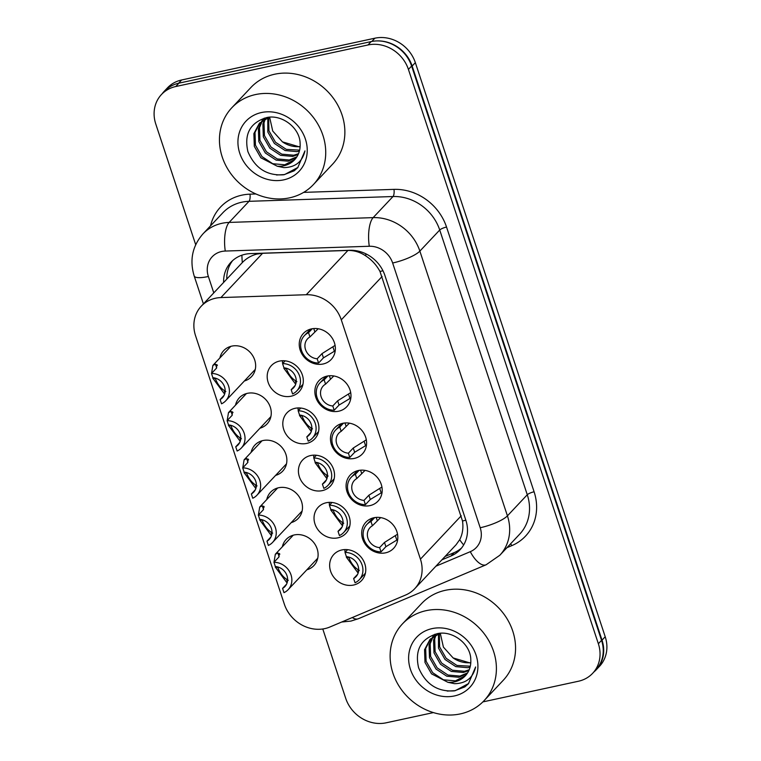 <?xml version="1.0" encoding="UTF-8"?>
<svg xmlns="http://www.w3.org/2000/svg" width="761" height="761" viewBox="0 0 761 761"><rect width="100%" height="100%" fill="white"/><g stroke="black" fill="none" stroke-linecap="round" stroke-linejoin="round"><path stroke-width="1.14" d="M311.496 328.885A19.044 16.894 43.3 0 1 332.205 338.131A19.044 16.894 43.3 0 1 331.178 359.496A19.044 16.894 43.3 0 1 323.111 363.996A19.044 16.894 43.3 0 1 302.402 354.75A19.044 16.894 43.3 0 1 303.43 333.385A19.044 16.894 43.3 0 1 311.496 328.885M327.116 376.096A19.044 16.894 43.3 0 1 347.815 385.342A19.044 16.894 43.3 0 1 346.788 406.707A19.044 16.894 43.3 0 1 338.721 411.206A19.044 16.894 43.3 0 1 318.012 401.96A19.044 16.894 43.3 0 1 319.049 380.595A19.044 16.894 43.3 0 1 327.116 376.096M342.726 423.306A19.044 16.894 43.3 0 1 363.435 432.543A19.044 16.894 43.3 0 1 362.398 453.917A19.044 16.894 43.3 0 1 354.331 458.407A19.044 16.894 43.3 0 1 333.632 449.171A19.044 16.894 43.3 0 1 334.659 427.806A19.044 16.894 43.3 0 1 342.726 423.306M358.336 470.517A19.044 16.894 43.3 0 1 379.045 479.753A19.044 16.894 43.3 0 1 378.017 501.118A19.044 16.894 43.3 0 1 369.951 505.618A19.044 16.894 43.3 0 1 349.242 496.381A19.044 16.894 43.3 0 1 350.269 475.016A19.044 16.894 43.3 0 1 358.336 470.517M373.955 517.727A19.044 16.894 43.3 0 1 394.655 526.964A19.044 16.894 43.3 0 1 393.627 548.329A19.044 16.894 43.3 0 1 385.561 552.828A19.044 16.894 43.3 0 1 364.852 543.592A19.044 16.894 43.3 0 1 365.889 522.217A19.044 16.894 43.3 0 1 373.955 517.727M279.449 361.104A19.044 16.894 43.3 0 1 300.157 370.35A19.044 16.894 43.3 0 1 299.121 391.715A19.044 16.894 43.3 0 1 291.054 396.215A19.044 16.894 43.3 0 1 270.345 386.969A19.044 16.894 43.3 0 1 271.382 365.603A19.044 16.894 43.3 0 1 279.449 361.104M295.059 408.315A19.044 16.894 43.3 0 1 315.767 417.561A19.044 16.894 43.3 0 1 314.731 438.926A19.044 16.894 43.3 0 1 306.673 443.425A19.044 16.894 43.3 0 1 285.965 434.179A19.044 16.894 43.3 0 1 286.992 412.814A19.044 16.894 43.3 0 1 295.059 408.315M310.669 455.525A19.044 16.894 43.3 0 1 331.377 464.771A19.044 16.894 43.3 0 1 330.35 486.136A19.044 16.894 43.3 0 1 322.284 490.636A19.044 16.894 43.3 0 1 301.575 481.39A19.044 16.894 43.3 0 1 302.612 460.025A19.044 16.894 43.3 0 1 310.669 455.525M326.288 502.736A19.044 16.894 43.3 0 1 346.997 511.982A19.044 16.894 43.3 0 1 345.96 533.347A19.044 16.894 43.3 0 1 337.894 537.846A19.044 16.894 43.3 0 1 317.185 528.6A19.044 16.894 43.3 0 1 318.222 507.235A19.044 16.894 43.3 0 1 326.288 502.736M341.898 549.946A19.044 16.894 43.3 0 1 362.607 559.183A19.044 16.894 43.3 0 1 361.57 580.557A19.044 16.894 43.3 0 1 353.513 585.047A19.044 16.894 43.3 0 1 332.804 575.811A19.044 16.894 43.3 0 1 333.832 554.446A19.044 16.894 43.3 0 1 341.898 549.946M219.9 357.946A19.044 16.894 43.3 0 1 223.715 350.621A19.044 16.894 43.3 0 1 231.782 346.122A19.044 16.894 43.3 0 1 252.49 355.358A19.044 16.894 43.3 0 1 251.453 376.733A19.044 16.894 43.3 0 1 244.376 380.985M235.51 405.156A19.044 16.894 43.3 0 1 239.325 397.822A19.044 16.894 43.3 0 1 247.392 393.332A19.044 16.894 43.3 0 1 268.1 402.569A19.044 16.894 43.3 0 1 267.073 423.934A19.044 16.894 43.3 0 1 259.986 428.196M251.12 452.357A19.044 16.894 43.3 0 1 254.945 445.033A19.044 16.894 43.3 0 1 263.011 440.533A19.044 16.894 43.3 0 1 283.71 449.78A19.044 16.894 43.3 0 1 282.683 471.145A19.044 16.894 43.3 0 1 275.606 475.397M266.74 499.568A19.044 16.894 43.3 0 1 270.555 492.243A19.044 16.894 43.3 0 1 278.621 487.744A19.044 16.894 43.3 0 1 299.33 496.99A19.044 16.894 43.3 0 1 298.293 518.355A19.044 16.894 43.3 0 1 291.216 522.607M282.35 546.779A19.044 16.894 43.3 0 1 286.165 539.454A19.044 16.894 43.3 0 1 294.231 534.954A19.044 16.894 43.3 0 1 314.94 544.201A19.044 16.894 43.3 0 1 313.913 565.566A19.044 16.894 43.3 0 1 306.826 569.818M414.716 588.71L456.096 544.743L459.692 539.701C462.564 534.222 463.506 527.991 462.507 521L379.986 271.477C376.562 265.113 371.853 259.948 365.87 255.991C360.362 252.205 354.379 250.359 347.92 250.455L262.583 253.299L257.113 254.031C251.33 255.487 246.402 258.331 242.321 262.564L201.275 306.169A33.617 29.812 -136.7 0 0 195.558 335.734L284.338 604.167A33.617 29.812 -136.7 0 0 329.865 627.016L405.575 595.045A33.617 29.812 -136.7 0 0 414.716 588.71A33.617 29.812 -136.7 0 0 420.433 559.145L341.289 319.839A33.617 29.812 -136.7 0 0 306.255 294.726L220.909 297.57A33.617 29.812 -136.7 0 0 215.515 298.226A33.617 29.812 -136.7 0 0 201.275 306.169M377.57 40.904A33.617 29.812 43.3 0 1 412.158 66.026L602.027 640.144A33.617 29.812 43.3 0 1 596.301 669.709A33.617 29.812 43.3 0 1 593.961 671.915M162.16 93.774A33.617 29.812 43.3 0 1 164.224 91.301A33.617 29.812 43.3 0 1 172.966 85.137M164.224 91.301L167.42 87.905A33.617 29.812 43.3 0 1 181.651 79.972L374.907 38.193A33.617 29.812 43.3 0 1 415.344 62.64L605.214 636.748A33.617 29.812 43.3 0 1 599.497 666.322L596.301 669.709M441.875 559.849L450.95 556.015A33.617 29.812 -136.7 0 0 460.101 549.689A33.617 29.812 -136.7 0 0 465.818 520.115L384.885 275.406A33.617 29.812 -136.7 0 0 349.841 250.293L250.635 253.603A33.617 29.812 -136.7 0 0 245.232 254.26A33.617 29.812 -136.7 0 0 231.002 262.203A33.617 29.812 -136.7 0 0 223.61 282.445M226.797 279.049A33.617 29.812 43.3 0 1 232.676 260.576M195.691 244.7L155.786 124.043A33.617 29.812 43.3 0 1 161.503 94.478A33.617 29.812 43.3 0 1 175.734 86.535L367.982 44.975A33.617 29.812 43.3 0 1 408.429 69.422L598.365 643.749A33.617 29.812 43.3 0 1 592.648 673.314A33.617 29.812 43.3 0 1 578.408 681.247L482.855 701.908M433.418 712.591L386.16 722.807A33.617 29.812 43.3 0 1 345.722 698.36L322.778 628.976M161.503 94.478L164.699 91.082A33.617 29.812 43.3 0 1 178.93 83.149L371.178 41.589A33.617 29.812 43.3 0 1 411.615 66.036L601.551 640.353A33.617 29.812 43.3 0 1 595.834 669.918L592.648 673.314M461.613 547.92A33.617 29.812 43.3 0 1 454.146 552.629L445.071 556.462M273.998 562.236L275.33 554.236L277.908 553.047L279.858 554.179M279.411 553.494L278.802 557.128L273.941 562.303A16.809 14.906 -136.7 0 1 289.912 572.253A16.809 14.906 -136.7 0 1 288.162 589.651L317.727 558.241M273.941 562.303L275.349 566.545A12.328 10.93 43.3 0 1 286.393 574.222A12.328 10.93 43.3 0 1 284.899 586.579A12.328 10.93 43.3 0 1 282.569 588.396L283.977 592.648A16.809 14.906 -136.7 0 0 288.162 589.651M275.073 565.727L274.084 562.731M278.145 567.078L277.794 567.449C279.896 572.833 282.816 576.762 286.574 579.226L288.286 580.339M286.574 584.144L282.569 588.396M277.794 567.449L275.244 566.993L275.644 566.574M278.165 557.803L277.575 558.441M287.059 582.955L275.244 566.993M347.596 549.67L345.009 552.419A16.809 14.906 -136.7 0 1 360.99 562.369A16.809 14.906 -136.7 0 1 359.23 579.768L365.394 573.233M345.009 552.419L346.417 556.672A12.328 10.93 43.3 0 1 357.461 564.348A12.328 10.93 43.3 0 1 355.967 576.695A12.328 10.93 43.3 0 1 353.637 578.522L355.045 582.764A16.809 14.906 -136.7 0 0 359.23 579.768M346.141 555.853L345.152 552.857M345.066 552.362L344.828 549.575M349.213 557.204L348.861 557.575C350.964 562.959 353.894 566.888 357.641 569.352L359.363 570.465M357.641 574.27L353.637 578.522M348.861 557.575L346.322 557.119L346.712 556.7M358.127 573.081L346.322 557.119M397.689 539.568L385.894 546.693L381.033 551.858A16.809 14.906 -136.7 0 1 365.052 541.908A16.809 14.906 -136.7 0 1 366.812 524.51L372.966 517.965M374.697 517.575L370.997 521.513A16.809 14.906 -136.7 0 0 366.812 524.51M380.652 517.594L372.405 525.765A12.328 10.93 43.3 0 0 370.074 527.582A12.328 10.93 43.3 0 0 368.581 539.93A12.328 10.93 43.3 0 0 379.625 547.606L384.486 542.441L397.537 534.232M370.997 521.513L372.405 525.765M379.625 547.606L381.033 551.858M289.665 197.822A56.029 49.693 43.3 0 1 228.757 170.645A56.029 49.693 43.3 0 1 231.791 107.796A56.029 49.693 43.3 0 1 255.515 94.564A56.029 49.693 43.3 0 1 316.414 121.75A56.029 49.693 43.3 0 1 313.38 184.6A56.029 49.693 43.3 0 1 289.665 197.822M231.791 107.796L250.94 87.458A56.029 49.693 43.3 0 1 274.664 74.226A56.029 49.693 43.3 0 1 335.563 101.413A56.029 49.693 43.3 0 1 332.528 164.252L313.38 184.6M262.45 120.58L259.501 127.648L259.939 140.376L266.474 151.791L277.251 158.935L289.285 160L296.895 156.804M261.784 121.075L258.379 128.847L258.816 141.575L265.342 152.99L276.129 160.124L288.162 161.199L296.429 157.508M265.351 118.792L264.01 122.863L264.438 135.591L270.973 147.006L281.751 154.15L293.794 155.215L298.512 153.693M264.59 119.201L262.878 124.062L263.316 136.79L269.851 148.205L280.628 155.339L292.662 156.414L298.15 154.512M268.671 117.413L268.947 130.806L275.482 142.221L286.26 149.365L299.634 150.126M267.796 117.717L267.824 132.005L274.35 143.42L285.128 150.554L297.171 151.629L299.406 151.068M259.929 122.711L255.002 132.433L255.439 145.161L261.965 156.576L272.742 163.72L284.785 164.785L294.849 159.496M277.242 166.221L283.834 167.61C295.297 167.42 302.336 161.846 304.952 150.897L297.751 167.658L294.193 170.806L283.767 174.773C266.94 175.953 254.983 168.248 247.905 151.639C243.929 133.917 250.217 122.55 266.769 117.536C282.141 114.131 300.243 128.19 300.11 143.743A25.332 22.469 43.3 0 1 294.574 159.791A25.332 22.469 43.3 0 1 283.853 165.774A25.332 22.469 43.3 0 1 277.242 166.221L260.842 157.774L254.307 146.359L253.87 133.632L259.349 123.301L269.308 117.213M264.267 118.117L262.906 119.886M263.858 118.516L262.269 120.409M300.129 146.54A25.332 22.469 43.3 0 1 282.436 141.85L300.091 147.082M261.451 112.533A36.538 32.409 43.3 0 1 305.408 139.101A36.538 32.409 43.3 0 1 283.72 179.862A36.538 32.409 43.3 0 1 239.763 153.294A36.538 32.409 43.3 0 1 261.451 112.533M282.436 141.85L272.733 131.035L269.613 117.194M276.5 174.982L284.595 174.573L297.989 167.401M460.338 713.904A56.029 49.693 43.3 0 1 399.43 686.726A56.029 49.693 43.3 0 1 402.464 623.877A56.029 49.693 43.3 0 1 426.189 610.645A56.029 49.693 43.3 0 1 487.088 637.832A56.029 49.693 43.3 0 1 484.063 700.681A56.029 49.693 43.3 0 1 460.338 713.904M402.464 623.877L421.613 603.53A56.029 49.693 43.3 0 1 445.337 590.308A56.029 49.693 43.3 0 1 506.246 617.485A56.029 49.693 43.3 0 1 503.211 680.334L484.063 700.681M433.123 636.662L430.184 643.73L430.612 656.458L437.147 667.873L447.925 675.017L459.967 676.082L467.577 672.876M432.457 637.157L429.052 644.928L429.489 657.656L436.024 669.071L446.802 676.206L458.835 677.271L467.102 673.59M436.024 634.874L434.683 638.945L435.121 651.673L441.656 663.088L452.434 670.232L464.467 671.297L469.195 669.775M435.263 635.283L433.561 640.144L433.998 652.871L440.524 664.286L451.302 671.421L463.344 672.486L468.833 670.593M439.354 633.494L439.62 646.888L446.155 658.303L456.933 665.447L470.317 666.208M438.479 633.799L438.498 648.087L445.033 659.502L455.81 666.636L467.844 667.701L470.079 667.15M430.602 638.793L425.675 648.515L426.112 661.242L432.648 672.657L443.425 679.801L455.459 680.867L465.523 675.578M447.915 682.303L454.517 683.682C465.97 683.502 473.009 677.927 475.625 666.978L468.424 683.739L464.866 686.888L454.441 690.855C437.613 692.034 425.665 684.32 418.588 667.72C414.602 649.999 420.89 638.631 437.442 633.618C452.814 630.213 470.916 644.272 470.783 659.825A25.332 22.469 43.3 0 1 465.256 675.873A25.332 22.469 43.3 0 1 454.526 681.856A25.332 22.469 43.3 0 1 447.915 682.303L431.516 673.846L424.99 662.441L424.552 649.713L430.032 639.383L439.982 633.295M434.94 634.198L433.589 635.968M434.531 634.598L432.942 636.491M470.802 662.622A25.332 22.469 43.3 0 1 453.118 657.932L470.764 663.164M432.124 628.605A36.538 32.409 43.3 0 1 476.082 655.183A36.538 32.409 43.3 0 1 454.403 695.944A36.538 32.409 43.3 0 1 410.445 669.376A36.538 32.409 43.3 0 1 432.124 628.605M453.118 657.932L443.406 647.116L440.296 633.276M447.183 691.064L455.278 690.655L468.662 683.483M258.388 515.026L259.71 507.035L262.298 505.837L264.248 506.969M263.801 506.284L263.192 509.927L258.331 515.092A16.809 14.906 -136.7 0 1 274.302 525.042A16.809 14.906 -136.7 0 1 272.552 542.441L302.117 511.031M258.331 515.092L259.729 519.344A12.328 10.93 43.3 0 1 270.773 527.012A12.328 10.93 43.3 0 1 269.289 539.368A12.328 10.93 43.3 0 1 266.959 541.185L268.367 545.437A16.809 14.906 -136.7 0 0 272.552 542.441M259.463 518.517L258.474 515.53M262.535 519.868L262.184 520.239C264.286 525.632 267.206 529.551 270.954 532.015L272.676 533.128M270.964 536.933L266.959 541.185M262.184 520.239L259.634 519.782L260.034 519.363M262.555 510.602L261.955 511.23M271.449 535.744L259.634 519.782M242.769 467.815L244.1 459.825L246.688 458.626L248.638 459.768M248.181 459.073L247.582 462.717L242.711 467.882A16.809 14.906 -136.7 0 1 258.692 477.832A16.809 14.906 -136.7 0 1 256.933 495.23L286.497 463.82M242.711 467.882L244.119 472.134A12.328 10.93 43.3 0 1 255.163 479.81A12.328 10.93 43.3 0 1 253.67 492.158A12.328 10.93 43.3 0 1 251.349 493.975L252.747 498.227A16.809 14.906 -136.7 0 0 256.933 495.23M243.843 471.306L242.854 468.319M246.925 472.657L246.564 473.028C248.666 478.422 251.596 482.341 255.344 484.805L257.066 485.927M255.354 489.723L251.349 493.975M246.564 473.028L244.024 472.581L244.424 472.153M246.945 463.392L246.345 464.02M255.839 488.543L244.024 472.581M227.159 420.614L228.49 412.614L231.068 411.416L233.018 412.557M232.571 411.863L231.962 415.506L227.101 420.671A16.809 14.906 -136.7 0 1 243.073 430.621A16.809 14.906 -136.7 0 1 241.323 448.02L270.887 416.609M227.101 420.671L228.509 424.923A12.328 10.93 43.3 0 1 239.553 432.6A12.328 10.93 43.3 0 1 238.06 444.947A12.328 10.93 43.3 0 1 235.729 446.764L237.137 451.016A16.809 14.906 -136.7 0 0 241.323 448.02M228.233 424.096L227.244 421.109M231.306 425.447L230.954 425.827C233.056 431.211 235.986 435.13 239.734 437.594L241.446 438.716M239.734 442.512L235.729 446.764M230.954 425.827L228.414 425.37L228.804 424.942M231.334 416.181L230.735 416.819M240.219 441.332L228.414 425.37M211.548 373.404L212.88 365.404L215.458 364.205L217.408 365.347M216.961 364.662L216.352 368.295L211.491 373.461A16.809 14.906 -136.7 0 1 227.463 383.411A16.809 14.906 -136.7 0 1 225.713 400.809L255.277 369.399M211.491 373.461L212.89 377.713A12.328 10.93 43.3 0 1 223.934 385.389A12.328 10.93 43.3 0 1 222.45 397.737A12.328 10.93 43.3 0 1 220.119 399.563L221.527 403.806A16.809 14.906 -136.7 0 0 225.713 400.809M212.623 376.895L211.634 373.898M215.696 378.236L215.344 378.617C217.446 384.001 220.367 387.92 224.114 390.383L225.836 391.506M224.124 395.301L220.119 399.563M215.344 378.617L212.795 378.16L213.194 377.732M215.715 368.971L215.116 369.608M224.609 394.122L212.795 378.16M382.079 492.357L370.284 499.482L365.413 504.648A16.809 14.906 -136.7 0 1 349.442 494.698A16.809 14.906 -136.7 0 1 351.192 477.299L357.356 470.755M359.087 470.374L355.377 474.303A16.809 14.906 -136.7 0 0 351.192 477.299M365.042 470.384L356.785 478.555A12.328 10.93 43.3 0 0 354.455 480.372A12.328 10.93 43.3 0 0 352.971 492.728A12.328 10.93 43.3 0 0 364.015 500.405L368.876 495.23L381.927 487.021M355.377 474.303L356.785 478.555M364.015 500.405L365.413 504.648M366.469 445.147L354.664 452.272L349.803 457.437A16.809 14.906 -136.7 0 1 333.832 447.487A16.809 14.906 -136.7 0 1 335.582 430.089L341.746 423.544M343.468 423.164L339.767 427.092A16.809 14.906 -136.7 0 0 335.582 430.089M349.423 423.173L341.175 431.344A12.328 10.93 43.3 0 0 338.845 433.161A12.328 10.93 43.3 0 0 337.361 445.518A12.328 10.93 43.3 0 0 348.395 453.195L353.266 448.02L366.317 439.82M339.767 427.092L341.175 431.344M348.395 453.195L349.803 457.437M350.85 397.936L339.054 405.061L334.193 410.227A16.809 14.906 -136.7 0 1 318.212 400.286A16.809 14.906 -136.7 0 1 319.972 382.878L326.127 376.343M327.858 375.953L324.157 379.882A16.809 14.906 -136.7 0 0 319.972 382.878M333.813 375.963L325.565 384.134A12.328 10.93 43.3 0 0 323.235 385.951A12.328 10.93 43.3 0 0 321.741 398.307A12.328 10.93 43.3 0 0 332.785 405.984L337.646 400.819L350.707 392.609M324.157 379.882L325.565 384.134M332.785 405.984L334.193 410.227M335.24 350.735L323.444 357.851L318.583 363.026A16.809 14.906 -136.7 0 1 302.602 353.075A16.809 14.906 -136.7 0 1 304.352 335.677L310.517 329.132M312.248 328.742L308.547 332.681A16.809 14.906 -136.7 0 0 304.352 335.677M318.203 328.752L309.946 336.923A12.328 10.93 43.3 0 0 307.625 338.75A12.328 10.93 43.3 0 0 306.131 351.097A12.328 10.93 43.3 0 0 317.175 358.773L322.036 353.608L335.087 345.399M308.547 332.681L309.946 336.923M317.175 358.773L318.583 363.026M331.986 502.469L329.399 505.218A16.809 14.906 -136.7 0 1 345.37 515.159A16.809 14.906 -136.7 0 1 343.62 532.567L349.775 526.022M329.399 505.218L330.807 509.461A12.328 10.93 43.3 0 1 341.841 517.138A12.328 10.93 43.3 0 1 340.357 529.494A12.328 10.93 43.3 0 1 338.027 531.311L339.435 535.563A16.809 14.906 -136.7 0 0 343.62 532.567M330.531 508.643L329.542 505.646M329.456 505.152L329.209 502.365M333.603 509.994L333.251 510.365C335.354 515.749 338.274 519.677 342.031 522.141L343.744 523.254M342.031 527.059L338.027 531.311M333.251 510.365L330.702 509.908L331.102 509.49M342.517 525.87L330.702 509.908M316.376 455.259L313.789 458.008A16.809 14.906 -136.7 0 1 329.76 467.958A16.809 14.906 -136.7 0 1 328.01 485.356L334.165 478.812M313.789 458.008L315.187 462.25A12.328 10.93 43.3 0 1 326.231 469.927A12.328 10.93 43.3 0 1 324.747 482.284A12.328 10.93 43.3 0 1 322.417 484.101L323.825 488.353A16.809 14.906 -136.7 0 0 328.01 485.356M314.921 461.432L313.932 458.436M313.846 457.941L313.599 455.154M317.993 462.783L317.641 463.154C319.744 468.538 322.664 472.467 326.412 474.931L328.134 476.044M326.421 479.849L322.417 484.101M317.641 463.154L315.092 462.698L315.492 462.279M326.907 478.659L315.092 462.698M300.757 408.048L298.169 410.797A16.809 14.906 -136.7 0 1 314.15 420.747A16.809 14.906 -136.7 0 1 312.39 438.146L318.555 431.601M298.169 410.797L299.577 415.04A12.328 10.93 43.3 0 1 310.621 422.716A12.328 10.93 43.3 0 1 309.128 435.073A12.328 10.93 43.3 0 1 306.807 436.89L308.205 441.142A16.809 14.906 -136.7 0 0 312.39 438.146M299.301 414.222L298.312 411.235M298.226 410.731L297.989 407.944M302.374 415.573L302.022 415.944C304.124 421.337 307.054 425.256 310.802 427.72L312.524 428.833M310.802 432.638L306.807 436.89M302.022 415.944L299.482 415.487L299.872 415.068M311.287 431.449L299.482 415.487M285.147 360.838L282.559 363.587A16.809 14.906 -136.7 0 1 298.531 373.537A16.809 14.906 -136.7 0 1 296.78 390.935L302.945 384.391M282.559 363.587L283.967 367.839A12.328 10.93 43.3 0 1 295.011 375.515A12.328 10.93 43.3 0 1 293.518 387.863A12.328 10.93 43.3 0 1 291.187 389.68L292.595 393.932A16.809 14.906 -136.7 0 0 296.78 390.935M283.691 367.011L282.702 364.024M282.616 363.52L282.379 360.733M286.764 368.362L286.412 368.733C288.514 374.127 291.434 378.046 295.192 380.51L296.904 381.632M295.192 385.427L291.187 389.68M286.412 368.733L283.863 368.286L284.262 367.858M295.677 384.248L283.863 368.286M262.583 253.299L220.909 297.57M382.964 270.745A33.617 8.086 161.7 0 1 379.986 271.477M365.87 255.991A33.617 11.643 -91.9 0 1 365.737 253.755M465.837 520.182A33.617 8.086 161.7 0 1 462.507 521M242.321 262.564A33.617 11.643 -91.9 0 1 241.912 255.192M463.649 544.952A33.617 14.449 -112.9 0 1 459.692 539.701M347.92 250.455L306.255 294.726M382.098 276.49L341.289 319.839M461.242 515.787L420.433 559.145M181.651 79.972L178.588 83.225M374.907 38.193L371.834 41.455M415.344 62.64L412.158 66.026M605.214 636.748L602.027 640.144M435.901 566.203L470.288 551.677A22.411 19.881 -136.7 0 0 480.201 527.744L392.647 263.002A22.411 19.881 -136.7 0 0 369.285 246.26L225.275 251.054A22.411 19.881 -136.7 0 0 221.67 251.491A22.411 19.881 -136.7 0 0 208.371 276.5L213.784 292.88M202.959 233.893A44.823 39.753 43.3 0 1 221.936 223.306A44.823 39.753 43.3 0 1 229.137 222.421L248.99 201.323A44.823 39.753 -136.7 0 0 241.789 202.207A44.823 39.753 -136.7 0 0 222.821 212.795L202.959 233.893C192.352 246.098 189.422 260.138 194.188 275.996A22.411 5.394 -18.3 0 0 208.371 276.5M341.67 622.032L350.973 621.071L358.345 618.741A22.411 9.636 -112.9 0 1 352.267 617.552M210.55 225.827A50.426 44.728 43.3 0 1 241.855 195.168A50.426 44.728 43.3 0 1 249.96 194.169L255.924 193.969M303.639 192.381L393.97 189.375A50.426 44.728 43.3 0 1 446.536 227.044L534.089 491.787A50.426 44.728 43.3 0 1 511.792 545.637L506.95 547.682M367.982 44.975L371.178 41.589M408.429 69.422L411.615 66.036M175.734 86.535L178.93 83.149M598.365 643.749L601.551 640.353M225.275 251.054A22.411 7.762 -91.9 0 1 229.137 222.421L373.147 217.627L392.999 196.528L248.99 201.323A5.603 1.941 88.1 0 0 249.96 194.169M369.285 246.26A22.411 7.762 -91.9 0 1 373.147 217.627A44.823 39.753 43.3 0 1 419.863 251.111L439.725 230.012A44.823 39.753 -136.7 0 0 392.999 196.528A5.603 1.941 88.1 0 0 393.97 189.375M392.647 263.002A22.411 5.394 -18.3 0 0 419.863 251.111L507.425 515.853L527.278 494.755L439.725 230.012A5.603 1.351 161.7 0 1 446.536 227.044M480.201 527.744A22.411 5.394 -18.3 0 0 507.425 515.853A44.823 39.753 43.3 0 1 499.796 555.283L519.658 534.184A44.823 39.753 -136.7 0 0 527.278 494.755A5.603 1.351 161.7 0 1 534.089 491.787M511.792 545.637A5.603 2.407 67.1 0 0 510.593 543.801M358.345 618.741L486.098 564.786A22.411 9.636 -112.9 0 1 470.288 551.677M454.146 552.629L450.95 556.015M279.135 556.748L277.908 553.047M287.392 581.718L286.574 579.226M358.469 571.844L357.641 569.352M384.486 542.441L385.894 546.693M395.416 535.887L396.814 540.12M376.2 517.394L377.266 520.6M263.525 509.537L262.298 505.837M271.782 534.507L270.954 532.015M247.915 462.327L246.688 458.626M256.172 487.297L255.344 484.805M232.295 415.116L231.068 411.416M240.552 440.086L239.734 437.594M216.685 367.915L215.458 364.205M224.942 392.885L224.114 390.383M368.876 495.23L370.284 499.482M379.806 488.676L381.204 492.919M360.59 470.184L361.656 473.39M353.266 448.02L354.664 452.272M364.186 441.466L365.594 445.708M344.98 422.973L346.036 426.179M337.646 400.819L339.054 405.061M348.576 394.265L349.974 398.498M329.37 375.763L330.426 378.968M322.036 353.608L323.444 357.851M332.966 347.054L334.364 351.287M313.751 328.552L314.816 331.758M342.85 524.633L342.031 522.141M327.24 477.423L326.412 474.931M311.63 430.212L310.802 427.72M296.01 383.002L295.192 380.51M486.098 564.786L499.796 555.283M194.188 275.996L203.415 303.896M275.33 554.236L293.251 535.202M259.71 507.035L277.632 487.991M244.1 459.825L262.022 440.781M228.49 412.614L246.412 393.57M212.88 365.404L230.802 346.36"/></g></svg>
